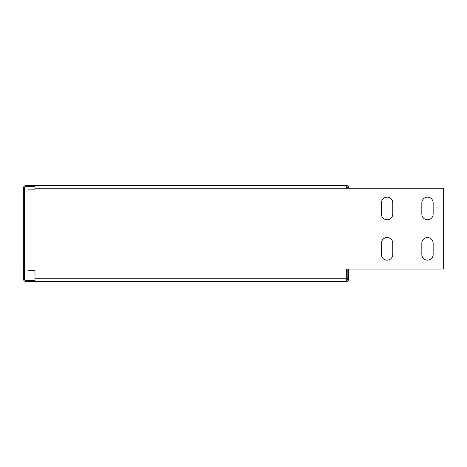 <?xml version="1.0" encoding="UTF-8"?>
<svg xmlns="http://www.w3.org/2000/svg" width="467" height="467" viewBox="0 0 467 467"><rect width="100%" height="100%" fill="white"/><g stroke="black" fill="none" stroke-linecap="round" stroke-linejoin="round"><path stroke-width="0.7" d="M387.096 260.16A5.657 5.657 0 0 0 392.753 254.503L392.753 243.196A5.657 5.657 0 0 0 387.096 237.54A5.657 5.657 0 0 0 381.44 243.196L381.44 254.503A5.657 5.657 0 0 0 387.096 260.16M387.096 219.764A5.657 5.657 0 0 0 392.753 214.108L392.753 202.801A5.657 5.657 0 0 0 387.096 197.144A5.657 5.657 0 0 0 381.44 202.801L381.44 214.108A5.657 5.657 0 0 0 387.096 219.764M427.492 260.16A5.657 5.657 0 0 0 433.148 254.503L433.148 243.196A5.657 5.657 0 0 0 427.492 237.54A5.657 5.657 0 0 0 421.835 243.196L421.835 254.503A5.657 5.657 0 0 0 427.492 260.16M427.492 219.764A5.657 5.657 0 0 0 433.148 214.108L433.148 202.801A5.657 5.657 0 0 0 427.492 197.144A5.657 5.657 0 0 0 421.835 202.801L421.835 214.108A5.657 5.657 0 0 0 427.492 219.764M34.984 185.51L34.984 189.871L28.038 189.871L28.038 270.662L34.984 270.662L34.984 281.49L26.099 281.49A2.749 2.749 0 0 1 23.35 278.741L23.35 188.259A2.749 2.749 0 0 1 26.099 185.51L346.701 185.51L346.701 188.259L443.65 188.259L443.65 269.05L346.701 269.05L346.701 281.49A2.749 1.944 90 0 0 348.645 278.741L348.645 269.05M34.984 280.358L26.099 280.358A1.617 1.617 0 0 1 24.482 278.741L24.482 188.259A1.617 1.617 0 0 1 26.099 186.642L26.905 186.642L26.905 185.51M347.845 269.05L347.845 278.741L34.984 278.741M34.984 186.642L26.905 186.642M347.845 188.259A1.617 1.144 90 0 0 346.701 186.642M348.645 188.259A2.749 1.944 90 0 0 346.701 185.51M392.753 243.196A5.657 5.657 0 0 0 387.096 237.54A5.657 5.657 0 0 0 381.44 243.196M381.44 254.503A5.657 5.657 0 0 0 387.096 260.16A5.657 5.657 0 0 0 392.753 254.503M392.753 202.801A5.657 5.657 0 0 0 387.096 197.144A5.657 5.657 0 0 0 381.44 202.801M381.44 214.108A5.657 5.657 0 0 0 387.096 219.764A5.657 5.657 0 0 0 392.753 214.108M433.148 243.196A5.657 5.657 0 0 0 427.492 237.54A5.657 5.657 0 0 0 421.835 243.196M421.835 254.503A5.657 5.657 0 0 0 427.492 260.16A5.657 5.657 0 0 0 433.148 254.503M433.148 202.801A5.657 5.657 0 0 0 427.492 197.144A5.657 5.657 0 0 0 421.835 202.801M421.835 214.108A5.657 5.657 0 0 0 427.492 219.764A5.657 5.657 0 0 0 433.148 214.108M34.984 281.49L346.701 281.49M346.701 280.358A1.617 1.144 90 0 0 347.845 278.741M24.482 189.871L23.35 189.871M24.482 270.662L23.35 270.662M34.984 188.259L346.701 188.259"/></g></svg>
